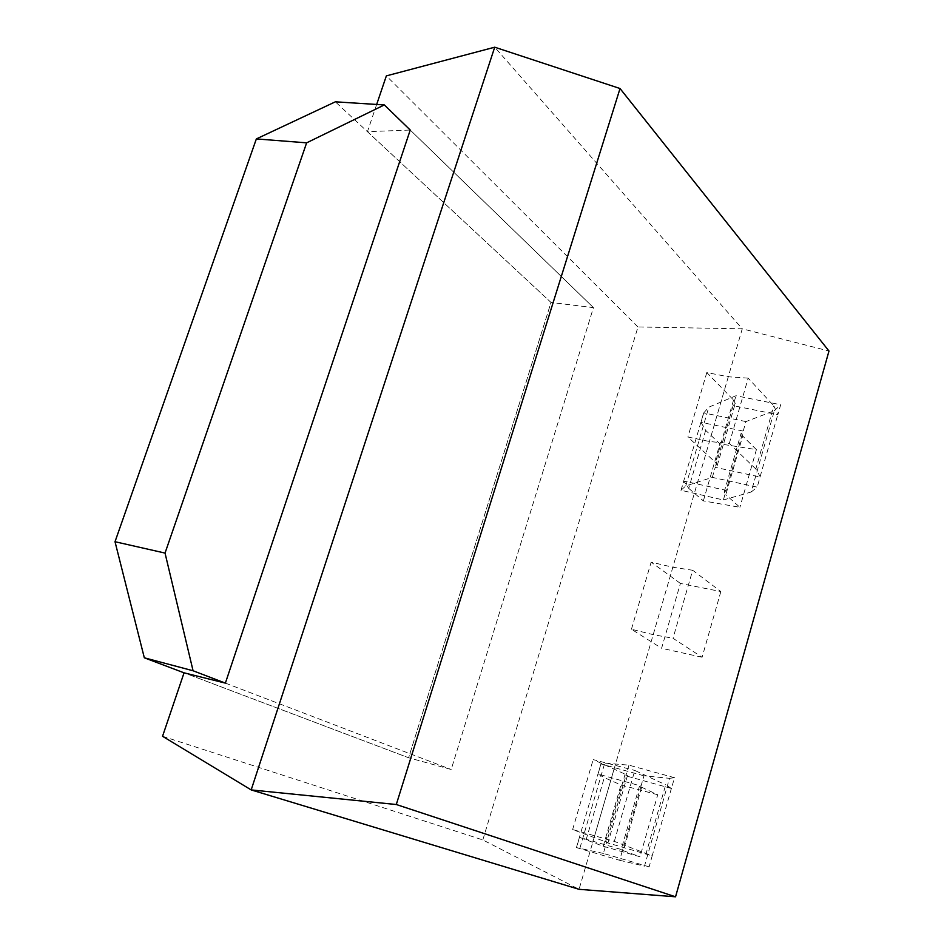 <?xml version="1.0" encoding="UTF-8"?>
<svg xmlns="http://www.w3.org/2000/svg" width="944" height="944" viewBox="0 0 944 944"><rect width="100%" height="100%" fill="white"/><g stroke="black" fill="none" stroke-linecap="round" stroke-linejoin="round"><path stroke-width="0.71" stroke-dasharray="4.72 3.54" d="M162.545 736.285L482.821 839.924L579.061 889.319L742.255 328.807L828.985 351.026M482.821 839.924L637.979 326.966L742.255 328.807L494.715 47.2M376.668 104.454L367.44 131.676L410.239 130.048L593.434 307.614L410.239 130.048M637.979 326.966L386.356 75.886M367.44 131.676L551.013 302.458L408.622 757.761L184.056 672.824L408.622 757.761L451.197 769.49L593.434 307.614L551.013 302.458L593.434 307.614L451.197 769.49L408.622 757.761L551.013 302.458L335.356 101.822M225.38 683.114L451.197 769.49L225.38 683.114M720.85 591.558L702.1 657.248L673.013 638.274L692.672 570.259L720.85 591.558L680.4 583.427L661.602 648.268L631.442 629.247L653.213 634.651L673.013 638.274M702.1 657.248L661.602 648.268M680.4 583.427L651.148 562.14L672.836 567.238L692.672 570.259M653.213 634.651L672.836 567.238M631.442 629.247L651.148 562.14M619.653 860.291L644.481 866.132L669.52 778.328L643.973 775.815L641.023 786.045L639.442 786.222L657.732 794.742L640.008 856.763L603.216 846.237L579.522 837.328L576.513 847.618L619.653 860.291L622.639 849.907L579.522 837.328M649.13 866.852L603.369 853.423L606.508 842.567L608.019 842.709L572.63 829.552L614.32 841.375L652.198 855.819L649.13 866.852L644.481 866.132M669.52 778.328L674.512 777.691L671.444 788.476L665.697 784.818L646.18 853.211M603.369 853.423L576.513 847.618M641.566 787.485L623.37 850.697L621.14 849.753L622.639 849.907L641.023 786.045L598.036 774.056L604.278 777.608L586.059 840.03M643.973 775.815L600.998 763.932L598.036 774.056M674.512 777.691L628.952 765.147L604.75 763.118L600.998 763.932M671.444 788.476L625.848 775.826L606.508 842.567L652.245 855.889M614.32 841.375L634.816 770.446L665.697 784.818M628.952 765.147L625.848 775.826L627.453 775.579L625.105 774.163L593.162 759.613L634.816 770.446M623.37 850.697L640.008 856.763M657.732 794.742L620.987 784.96L604.278 777.608M594.602 835.936L615.063 765.655M572.63 829.552L593.162 759.613M603.216 846.237L620.987 784.96M723.375 499.978L751.176 492.013L774.34 410.77L745.949 421.59L743.211 431.078L741.158 433.095L742.704 436.045L725.818 494.739L724.166 492.072L726.148 490.349L723.375 499.978L681.002 490.266L685.781 485.924L712.331 477.381L757.218 487.139L751.176 492.013M774.34 410.77L780.676 404.74L777.844 414.711L773.844 405.849L755.825 468.991L760.144 476.626L757.218 487.139M745.949 421.59L703.74 412.906L700.991 422.31L743.211 431.078L726.148 490.349L683.786 481.062L681.002 490.597M703.74 412.906L708.802 407.171L735.978 395.737L780.676 404.74M712.331 477.381L715.233 467.351L760.109 477.015M755.825 468.991L729.311 443.444L709.44 441.509L687.893 437.001L715.481 462.407L717.275 465.427L715.233 467.351L733.122 405.613L777.844 414.711M729.311 443.444L748.179 378.155L773.844 405.849M748.179 378.155L728.296 376.774L706.808 372.561L733.559 400.055L735.234 403.383L733.122 405.613L735.978 395.737M700.991 422.31L705.652 430.334L719.894 443.869L756.404 449.627L742.704 436.045M705.652 430.334L688.719 488.355L683.786 481.062M688.719 488.355L703.363 500.898L739.919 507.306L725.818 494.739M756.404 449.627L739.919 507.306M706.808 372.561L687.893 437.001M728.296 376.774L709.44 441.509M703.363 500.898L719.894 443.869M579.935 848.031L604.75 763.118M605.541 841.647L625.105 774.163M685.781 485.924L708.802 407.171M733.559 400.055L715.481 462.407M671.408 788.346L652.198 855.819M639.442 786.222L621.14 849.753M600.939 763.802L576.43 847.559M627.453 775.579L608.019 842.709M760.144 476.626L777.903 414.274M724.166 492.072L741.158 433.095M681.002 490.266L703.764 412.504M717.275 465.427L735.234 403.383"/><path stroke-width="1.42" d="M396.291 804.512L675.55 896.8L828.985 351.026L620.031 88.524L396.291 804.512L251.175 789.916L579.061 889.319L675.55 896.8M620.031 88.524L494.715 47.2L251.175 789.916L162.545 736.285L184.056 672.824L225.38 683.114L410.239 130.048L384.338 104.937L306.635 142.839L165.035 553.078L193.072 670.759L225.38 683.114M494.715 47.2L386.356 75.886L376.668 104.454M193.072 670.759L144.326 657.803L184.056 672.824M165.035 553.078L115.015 541.726L144.326 657.803M306.635 142.839L256.355 138.921L115.015 541.726M384.338 104.937L335.356 101.822L256.355 138.921"/></g></svg>
